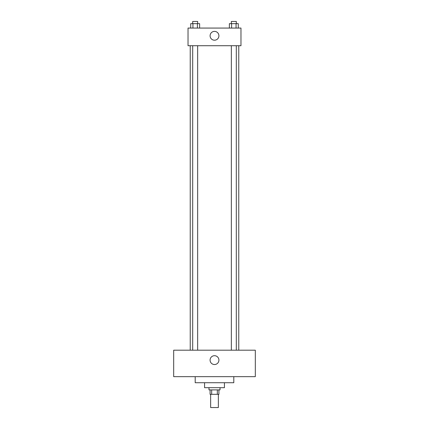 <?xml version="1.0" encoding="UTF-8"?>
<svg xmlns="http://www.w3.org/2000/svg" width="429" height="429" viewBox="0 0 429 429"><rect width="100%" height="100%" fill="white"/><g stroke="black" fill="none" stroke-linecap="round" stroke-linejoin="round"><path stroke-width="0.64" d="M210.639 394.31L210.639 407.55L218.361 407.55L218.361 394.31M217.331 389.902L217.331 394.31L210.087 394.31L210.087 389.902M217.331 394.31L218.913 394.31L218.913 389.902M220.018 387.693L220.018 389.902L208.982 389.902L208.982 387.693M211.669 389.902L211.669 394.31M224.426 382.727L224.426 387.693L204.574 387.693L204.574 382.727M233.8 376.662L233.8 382.727L195.2 382.727L195.2 376.662M255.314 376.662L173.686 376.662L173.686 350.187L255.314 350.187L255.314 376.662M214.5 355.7A4.413 4.413 0 0 1 218.323 362.323A4.413 4.413 0 0 1 210.677 362.323A4.413 4.413 0 0 1 214.5 355.7M238.771 45.721L238.771 350.187M231.349 350.187L231.349 45.721M197.651 45.721L197.651 350.187M240.975 45.721L188.025 45.721L188.025 28.067L240.975 28.067L240.975 45.721M218.913 35.789A4.413 4.413 0 0 1 212.296 39.613A4.413 4.413 0 0 1 212.296 31.971A4.413 4.413 0 0 1 218.913 35.789M238.283 28.067L238.283 23.654L229.37 23.654L229.37 28.067M236.057 23.654L236.057 28.067M231.596 23.654L231.596 28.067M231.349 23.654L231.349 21.45L236.309 21.45L236.309 23.654M199.63 28.067L199.63 23.654L190.717 23.654L190.717 28.067M197.404 23.654L197.404 28.067M192.943 23.654L192.943 28.067M192.691 23.654L192.691 21.45L197.651 21.45L197.651 23.654M190.229 45.721L190.229 350.187M236.309 350.187L236.309 45.721M192.691 45.721L192.691 350.187"/></g></svg>

